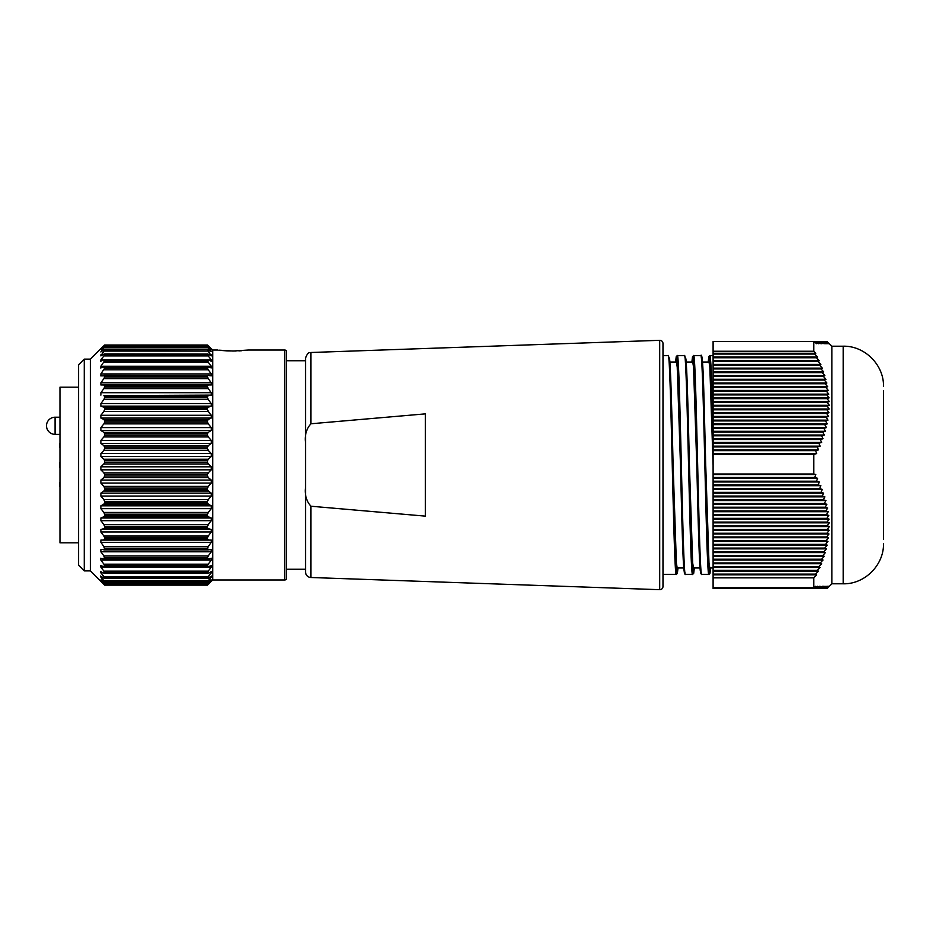 <?xml version="1.0" encoding="UTF-8"?>
<svg xmlns="http://www.w3.org/2000/svg" width="930" height="930" viewBox="0 0 930 930"><rect width="100%" height="100%" fill="white"/><g stroke="black" fill="none" stroke-linecap="round" stroke-linejoin="round"><path stroke-width="1.4" d="M883.5 539.086L883.5 390.914M831.85 346.204L843.173 346.204L843.173 583.796L831.85 583.796L831.85 346.204L828.281 342.635M829.235 343.716L826.979 341.566L829.235 343.716M828.967 343.716L826.642 341.566L828.967 343.716M828.56 343.716L826.165 341.566L828.56 343.716M827.991 343.716L825.538 341.566L827.991 343.716M827.282 343.716L824.771 341.566L827.282 343.716M826.421 343.716L824.771 341.566L823.864 341.566L826.421 343.716M825.433 343.716L823.864 341.566L822.806 341.566L825.433 343.716M824.294 343.716L822.806 341.566L821.632 341.566L824.294 343.716M823.027 343.716L821.632 341.566L820.318 341.566L823.027 343.716M821.632 343.716L820.318 341.566L818.877 341.566L821.632 343.716M820.109 343.716L818.877 341.566L817.307 341.566L820.109 343.716M818.458 343.716L817.307 341.566L815.633 341.566L818.458 343.716M829.351 586.284L827.2 588.434L829.316 586.284L827.096 588.434L829.118 586.284L826.828 588.434L828.781 586.284L826.421 588.434L828.293 586.284L825.875 588.434L827.654 586.284L825.177 588.434L826.875 586.284L824.329 588.434L825.945 586.284L823.352 588.434L824.875 586.284L822.236 588.434L823.678 586.284L820.992 588.434L822.341 586.284L819.609 588.434L820.888 586.284L818.109 588.434L819.295 586.284L816.494 588.434L817.586 586.284L814.75 588.434L713.101 588.434L713.101 341.531L813.785 341.531L816.691 343.716L815.633 341.566L813.843 341.566M813.785 341.531L813.785 351.249L815.773 353.272L814.75 354.063L713.101 354.063M713.101 454.386L813.785 454.386L816.691 453.584L815.633 450.655L818.458 449.876L817.307 446.946L820.109 446.156L818.877 443.226L821.632 442.436L820.318 439.506L823.027 438.728L821.632 435.798L824.294 435.007L822.806 432.078L825.433 431.299L823.864 428.37L826.421 427.579L824.771 424.65L827.282 423.859L825.538 420.93L827.991 420.151L826.165 417.221L828.56 416.431L826.642 413.501L828.967 412.722L826.979 409.793L829.235 409.002L827.165 406.073L829.351 405.282L827.2 402.353L829.316 401.574L827.096 398.645L829.118 397.854L826.828 394.925L828.781 394.146L826.421 391.216L828.293 390.426L825.875 387.496L827.654 386.706L825.177 383.776L826.875 382.997L824.329 380.068L825.945 379.277L823.352 376.348L824.875 375.569L822.236 372.639L823.678 371.849L820.992 368.919L822.341 368.129L819.609 365.199L820.888 364.421L818.109 361.491L819.295 360.7L816.494 357.771L817.586 356.992L814.75 354.063M813.785 454.386L813.785 474.009L713.101 474.009M713.101 588.469L813.843 588.434M713.101 587.772L813.785 587.772L813.785 577.856L816.691 574.868L815.633 574.089L818.458 571.159L817.307 570.369L820.109 567.44L818.877 566.661L821.632 563.731L820.318 562.941L823.027 560.011L821.632 559.221L824.294 556.291L822.806 555.512L825.433 552.583L823.864 551.792L826.421 548.863L824.771 548.084L827.282 545.154L825.538 544.364L827.991 541.434L826.165 540.644L828.56 537.714L826.642 536.936L828.967 534.006L826.979 533.216L829.235 530.286L827.165 529.507L829.351 526.578L827.2 525.787L829.316 522.858L827.096 522.067L829.118 519.138L826.828 518.359L828.781 515.429L826.421 514.639L828.293 511.709L825.875 510.93L827.654 508.001L825.177 507.21L826.875 504.281L824.329 503.49L825.945 500.561L823.352 499.782L824.875 496.853L822.236 496.062L823.678 493.133L820.992 492.354L822.341 489.424L819.609 488.634L820.888 485.704L818.109 484.914L819.295 481.984L816.494 481.205L817.586 478.276L814.75 477.485L815.773 474.556L813.785 474.009M713.101 577.856L813.785 577.856M713.101 351.249L813.785 351.249M827.2 588.434L814.75 588.434L815.773 586.284L813.785 587.772M713.101 474.556L815.773 474.556M815.633 574.089L713.101 574.089M713.101 574.868L816.691 574.868M817.307 570.369L713.101 570.369M713.101 571.159L818.458 571.159M818.877 566.661L713.101 566.661M713.101 567.44L820.109 567.44M820.318 562.941L713.101 562.941M713.101 563.731L821.632 563.731M821.632 559.221L713.101 559.221M713.101 560.011L823.027 560.011M822.806 555.512L713.101 555.512M713.101 556.291L824.294 556.291M823.864 551.792L713.101 551.792M713.101 552.583L825.433 552.583M824.771 548.084L713.101 548.084M713.101 548.863L826.421 548.863M825.538 544.364L713.101 544.364M713.101 545.154L827.282 545.154M826.165 540.644L713.101 540.644M713.101 541.434L827.991 541.434M826.642 536.936L713.101 536.936M713.101 537.714L828.56 537.714M826.979 533.216L713.101 533.216M713.101 534.006L828.967 534.006M827.165 529.507L713.101 529.507M713.101 530.286L829.235 530.286M827.2 525.787L713.101 525.787M713.101 526.578L829.351 526.578M827.096 522.067L713.101 522.067M713.101 522.858L829.316 522.858M826.828 518.359L713.101 518.359M713.101 519.138L829.118 519.138M826.421 514.639L713.101 514.639M713.101 515.429L828.781 515.429M825.875 510.93L713.101 510.93M713.101 511.709L828.293 511.709M825.177 507.21L713.101 507.21M713.101 508.001L827.654 508.001M824.329 503.49L713.101 503.49M713.101 504.281L826.875 504.281M823.352 499.782L713.101 499.782M713.101 500.561L825.945 500.561M822.236 496.062L713.101 496.062M713.101 496.853L824.875 496.853M820.992 492.354L713.101 492.354M713.101 493.133L823.678 493.133M819.609 488.634L713.101 488.634M713.101 489.424L822.341 489.424M818.109 484.914L713.101 484.914M713.101 485.704L820.888 485.704M816.494 481.205L713.101 481.205M713.101 481.984L819.295 481.984M814.75 477.485L713.101 477.485M713.101 478.276L817.586 478.276M713.101 353.272L815.773 353.272M815.633 450.655L713.101 450.655M713.101 453.584L816.691 453.584M817.307 446.946L713.101 446.946M713.101 449.876L818.458 449.876M818.877 443.226L713.101 443.226M713.101 446.156L820.109 446.156M820.318 439.506L713.101 439.506M713.101 442.436L821.632 442.436M821.632 435.798L713.101 435.798M713.101 438.728L823.027 438.728M822.806 432.078L713.101 432.078M713.101 435.007L824.294 435.007M823.864 428.37L713.101 428.37M713.101 431.299L825.433 431.299M824.771 424.65L713.101 424.65M713.101 427.579L826.421 427.579M825.538 420.93L713.101 420.93M713.101 423.859L827.282 423.859M826.165 417.221L713.101 417.221M713.101 420.151L827.991 420.151M826.642 413.501L713.101 413.501M713.101 416.431L828.56 416.431M826.979 409.793L713.101 409.793M713.101 412.722L828.967 412.722M827.165 406.073L713.101 406.073M713.101 409.002L829.235 409.002M827.2 402.353L713.101 402.353M713.101 405.282L829.351 405.282M827.096 398.645L713.101 398.645M713.101 401.574L829.316 401.574M826.828 394.925L713.101 394.925M713.101 397.854L829.118 397.854M826.421 391.216L713.101 391.216M713.101 394.146L828.781 394.146M825.875 387.496L713.101 387.496M713.101 390.426L828.293 390.426M825.177 383.776L713.101 383.776M713.101 386.706L827.654 386.706M824.329 380.068L713.101 380.068M713.101 382.997L826.875 382.997M823.352 376.348L713.101 376.348M713.101 379.277L825.945 379.277M822.236 372.639L713.101 372.639M713.101 375.569L824.875 375.569M820.992 368.919L713.101 368.919M713.101 371.849L823.678 371.849M819.609 365.199L713.101 365.199M713.101 368.129L822.341 368.129M818.109 361.491L713.101 361.491M713.101 364.421L820.888 364.421M816.494 357.771L713.101 357.771M713.101 360.7L819.295 360.7M713.101 356.992L817.586 356.992M211.901 349.227L212.703 350.029L212.703 579.971L284.778 579.971A1.721 1.721 0 0 0 286.487 578.262L286.487 351.738A1.721 1.721 0 0 0 284.778 350.029L248.287 350.029L233.035 351.04L218.899 350.168M219.096 350.192L222.119 350.517M222.363 350.54L227.164 350.889M227.269 350.901L235.999 351.005M104.59 346.774L207.553 346.774L208.25 347.75L103.893 347.75L104.59 346.506L207.576 346.472L104.555 346.472L101.277 349.18M210.854 349.18L207.553 346.774M104.509 349.448L207.553 349.529L104.509 349.448L101.812 351.273M210.32 351.273L207.634 349.448M104.427 353.888L207.553 354.051L104.427 353.888L100.882 355.876L100.882 354.853L102.602 354.853M209.541 354.853L211.261 354.853L211.261 355.876L207.716 353.888M104.323 359.747L207.553 360.026L104.323 359.747L100.463 361.317L100.882 359.864L103.893 359.864M208.25 359.864L211.261 359.864L211.261 361.212L207.82 359.747M104.195 366.966L207.553 367.362L104.195 366.966L100.603 367.943M100.882 367.896L100.882 366.257L211.261 366.257L211.261 367.896L207.948 366.966M104.044 375.418L207.553 375.976L100.742 375.86M100.882 375.848L100.882 373.93L211.261 373.93L211.261 375.848L208.099 375.418M211.261 382.788L208.25 378.626L103.893 378.626L100.882 382.788L211.261 382.788L211.261 384.962L100.882 384.962L211.261 384.962M100.882 384.962L100.882 382.788M100.882 395.122L100.882 392.716L211.261 392.716L211.261 395.122L103.893 395.645L211.261 395.122M100.882 406.189L100.882 403.585L211.261 403.585L211.261 406.189L100.882 406.189L103.893 407.189L208.25 407.189L211.261 406.189M100.882 418.023L100.882 415.268L211.261 415.268L211.261 418.023L100.882 418.023L103.893 419.476L208.25 419.476L211.261 418.023M100.882 551.792L100.812 549.735L104.59 549.27L211.319 549.735L211.261 551.792L100.882 551.792L103.893 555.942L208.25 555.942L211.261 551.792M100.882 560.069L100.661 558.256L103.893 558.93L208.25 558.93L211.482 558.256L211.261 560.069L100.882 560.069L103.893 564.173L208.25 564.173L211.261 560.069M100.882 567.102L100.521 565.533L103.893 566.73L208.25 566.73L211.61 565.533L211.261 567.102L100.882 567.102L103.893 571.113L208.25 571.113L211.261 567.102M103.149 572.81L100.882 572.81L100.417 571.473L103.893 573.194L208.25 573.194L211.726 571.473L211.261 572.81L208.994 572.81M102.16 577.123L100.882 577.123L100.335 575.996L104.59 578.402L207.553 578.402L211.808 575.996L211.261 577.123L209.971 577.123M101.521 579.96L104.59 582.18L207.553 582.18L210.61 579.96M101.068 581.308L104.59 584.424L207.553 584.424L211.075 581.308M207.553 345.123L208.25 345.925L103.893 345.925L104.59 345.123L207.553 345.123L104.59 345.03L100.882 348.599L104.59 345.03L207.553 345.03L211.261 348.599L208.25 345.658M84.258 359.12L84.258 570.88L78.585 565.219L78.585 364.781L84.258 359.12L90.35 359.12L90.35 570.88L104.59 585.121L103.893 584.4L104.59 585.121L207.553 585.121L211.261 581.308M100.882 581.308L104.497 584.4M103.893 583.889L207.553 584.249L104.59 584.424M104.59 584.249L103.893 583.354L208.25 583.354L211.261 579.96M100.882 579.96L103.893 583.354M103.893 581.831L104.59 582.18L103.893 580.762L208.25 580.762L211.261 577.123M100.882 577.123L103.893 580.762M103.893 578.251L104.59 578.402L103.893 576.67L208.25 576.67L211.261 572.81M100.882 572.81L103.893 576.67M103.893 573.194L104.59 573.136L103.893 571.113M103.893 566.73L104.59 566.475L103.893 564.173M103.893 558.93L104.59 558.488L103.893 555.942M103.893 549.909L104.59 549.27L103.893 546.514L208.25 546.514L211.261 542.376L100.882 542.376L103.893 546.514M100.882 542.376L100.882 540.086L211.261 540.086L100.882 540.086M103.893 539.784L104.59 538.97L207.553 538.97L207.553 537.738L104.59 537.738L104.59 538.97M104.59 537.738L103.893 536.04L208.25 536.04L211.261 531.96L100.882 531.96L103.893 536.04M100.882 531.96L100.882 529.449L211.261 529.449L208.25 528.682L103.893 528.682L100.882 529.449M103.893 528.682L104.59 527.694L207.553 527.694L207.553 526.368L104.59 526.368L104.59 527.694M104.59 526.368L103.893 524.636L208.25 524.636L211.261 520.661L100.882 520.661L103.893 524.636M100.882 520.661L100.882 517.987L211.261 517.987L208.25 516.755L103.893 516.755L100.882 517.987M103.893 516.755L104.59 515.604L207.553 515.604L207.553 514.197L104.59 514.197L104.59 515.604M104.59 514.197L103.893 512.453L208.25 512.453L211.261 508.652L100.882 508.652L103.893 512.453M100.882 508.652L100.882 505.815L211.261 505.815L208.25 504.153L103.893 504.153L100.882 505.815M103.893 504.153L104.59 502.863L207.553 502.863L207.553 501.375L104.59 501.375L104.59 502.863M104.59 501.375L103.893 499.643L208.25 499.643L211.261 496.062L100.882 496.062L103.893 499.643M100.882 496.062L100.882 493.121L211.261 493.121L208.25 491.028L103.893 491.028L100.882 493.121M103.893 491.028L104.59 489.622L207.553 489.622L207.553 488.087L104.59 488.087L104.59 489.622M104.59 488.087L103.893 486.39L208.25 486.39L211.261 483.065L100.882 483.065L103.893 486.39M100.882 483.065L100.882 480.066L211.261 480.066L208.25 477.578L103.893 477.578L100.882 480.066M103.893 477.578L104.59 476.055L207.553 476.055L207.553 474.498L104.59 474.498L104.59 476.055M104.59 474.498L103.893 472.859L208.25 472.859L211.261 469.836L100.882 469.836L103.893 472.859M100.882 469.836L100.882 466.814L211.261 466.814L208.25 463.954L103.893 463.954L100.882 466.814M103.893 463.954L104.59 462.35L207.553 462.35L207.553 460.792L104.59 460.792L104.59 462.35M104.59 460.792L103.893 459.222L208.25 459.222L211.261 456.549L100.882 456.549L103.893 459.222M100.882 456.549L100.882 453.526L211.261 453.526L208.25 450.353L103.893 450.353L100.882 453.526M103.893 450.353L104.59 448.678L207.553 448.678L207.553 447.132L104.59 447.132L104.59 448.678M104.59 447.132L103.893 445.668L208.25 445.668L211.261 443.366L100.882 443.366L103.893 445.668M100.882 443.366L100.882 440.401L211.261 440.401L208.25 436.937L103.893 436.937L100.882 440.401M103.893 436.937L104.59 435.217L207.553 435.217L207.553 433.706L104.59 433.706L104.59 435.217M104.59 433.706L103.893 432.357L208.25 432.357L211.261 430.474L100.882 430.474L103.893 432.357M100.882 430.474L100.882 427.591L211.261 427.591L208.25 423.882L103.893 423.882L100.882 427.591M103.893 423.882L104.59 422.15L207.553 422.15L207.553 420.697L104.59 420.697L104.59 422.15M104.59 420.697L103.893 419.476M103.893 411.374L104.59 409.63L207.553 409.63L208.25 411.374L103.893 411.374L100.882 415.268M208.25 407.189L207.553 408.258L104.59 408.258L104.59 409.63M104.59 408.258L103.893 407.189M103.893 399.551L104.59 397.842L207.553 397.842L208.25 399.551L103.893 399.551L100.882 403.585M208.25 395.645L207.553 396.552L104.59 396.552L104.59 397.842M104.59 396.552L103.893 395.645M103.893 388.601L104.59 386.926L207.553 386.926L208.25 388.601L103.893 388.601L100.882 392.716M208.25 385.02L207.553 385.752L104.59 385.752L104.59 386.926M104.59 385.752L103.893 385.02M103.893 378.626L104.59 377.034L207.553 377.034L207.553 375.976M104.59 375.976L104.59 377.034M104.59 367.362L104.59 368.28L207.553 368.28L208.25 369.791L103.893 369.791L104.59 368.28L100.882 373.93M104.59 360.026L104.59 360.794L207.553 360.794L208.25 362.189L103.893 362.189L104.59 360.794L100.882 366.257M103.893 355.934L104.59 354.656L207.553 354.656L208.25 355.934L103.893 355.934L100.882 359.864M104.59 354.051L104.59 354.656M100.882 355.876L104.59 349.959L207.553 349.529M100.882 351.959L103.893 347.75M100.882 349.529L103.893 345.925M100.882 348.599L100.242 349.227L100.882 348.599M90.35 359.12L100.242 349.227M84.258 570.88L90.35 570.88M211.261 349.529L208.25 345.925M211.261 351.273L208.25 347.75M207.553 349.959L208.25 351.098L103.893 351.098M211.261 355.876L208.25 351.098M207.553 354.656L207.553 354.051M211.261 359.864L208.25 355.934M207.553 360.794L207.553 360.026M211.261 366.257L208.25 362.189M207.553 368.28L207.553 367.362M211.261 373.93L208.25 369.791M207.553 377.034L208.25 378.626M207.553 386.926L207.553 385.752M211.261 392.716L208.25 388.601M207.553 397.842L207.553 396.552M211.261 403.585L208.25 399.551M207.553 409.63L207.553 408.258M211.261 415.268L208.25 411.374M208.25 419.476L207.553 420.697M207.553 422.15L208.25 423.882M211.261 427.591L211.261 430.474M208.25 432.357L207.553 433.706M207.553 435.217L208.25 436.937M211.261 440.401L211.261 443.366M208.25 445.668L207.553 447.132M207.553 448.678L208.25 450.353M211.261 453.526L211.261 456.549M208.25 459.222L207.553 460.792M207.553 462.35L208.25 463.954M211.261 466.814L211.261 469.836M208.25 472.859L207.553 474.498M207.553 476.055L208.25 477.578M211.261 480.066L211.261 483.065M208.25 486.39L207.553 488.087M207.553 489.622L208.25 491.028M211.261 493.121L211.261 496.062M208.25 499.643L207.553 501.375M207.553 502.863L208.25 504.153M211.261 505.815L211.261 508.652M208.25 512.453L207.553 514.197M207.553 515.604L208.25 516.755M211.261 517.987L211.261 520.661M208.25 524.636L207.553 526.368M207.553 527.694L208.25 528.682M211.261 529.449L211.261 531.96M208.25 536.04L207.553 537.738M207.553 538.97L208.25 539.784M211.261 540.086L211.261 542.376M208.25 546.514L207.553 548.154L104.59 548.154M208.25 549.909L207.553 548.154M208.25 555.942L207.553 557.5L104.59 557.5M208.25 558.93L207.553 557.5M208.25 564.173L207.553 565.626L104.59 565.626M208.25 566.73L207.553 565.626M208.25 571.113L207.553 572.45L104.59 572.45M208.25 573.194L207.553 572.45M208.25 576.67L207.553 577.879L104.59 577.879M208.25 578.251L207.553 577.879M208.25 580.762L207.553 581.82L104.59 581.82M208.25 581.831L207.553 581.82M208.25 583.354L207.553 584.249M207.553 584.424L208.25 583.889M207.634 584.4L208.25 584.4L207.553 585.121L104.59 585.121M212.703 579.971L207.553 585.121M212.703 350.029L217.783 350.029M238.882 350.889L241.44 350.738M244.404 350.471L247.124 350.18M247.136 350.168L248.287 350.029M78.585 542.818L59.973 542.818L59.973 387.182L78.585 387.182M662.985 343.496L662.985 586.505A3.174 3.174 0 0 1 659.707 589.678L659.707 340.322A3.174 3.174 0 0 1 662.985 343.496M685.422 574.403L692.629 574.403C689.909 581.157 687.189 348.704 684.48 355.597L677.273 355.597C679.993 348.727 682.713 581.25 685.422 574.403L684.527 573.798L683.759 568.311C682.678 554.815 681.585 511.361 680.504 465.709L677.226 367.071L676.412 362.037L669.03 362.037M662.985 574.403L676.331 574.403C673.611 581.25 670.89 348.727 668.182 355.597L662.985 355.597M713.101 355.597L709.881 355.597C710.95 358.236 712.031 382.869 713.101 429.497M713.101 567.963L709.788 567.963L708.986 562.976L705.719 465.174L708.172 553.059L709.392 572.31L710.625 567.963L709.985 573.357L708.927 574.403C706.207 581.018 703.499 348.948 700.778 355.597L693.582 355.597C696.291 348.669 699.011 581.145 701.731 574.403L700.778 573.682L700.232 570.381C699.104 559.453 697.965 514.685 696.837 466.79L693.536 367.071L692.722 362.037L685.34 362.037M708.927 574.403L701.731 574.403M305.54 443.18C304.494 435.461 306.284 428.986 310.922 423.778L425.405 413.862L425.405 516.138L310.922 506.222L310.922 577.507A5.58 5.58 0 0 1 305.54 571.927L305.54 358.073C308.33 350.459 310.062 353.33 310.922 352.493L659.707 340.322M310.922 577.507L659.707 589.678M310.922 506.222C306.284 501.003 304.494 494.528 305.54 486.82M700.871 567.963L693.489 567.963L692.676 562.976L689.421 465.174L691.874 553.141L693.094 572.299L694.326 567.963L693.71 573.287L692.629 574.403M684.573 567.963L677.191 567.963L676.377 562.976L673.111 465.174L675.564 553.118L676.796 572.31L678.017 567.963L677.365 573.403L676.331 574.403M668.67 357.515L669.786 360.91L670.89 382.939L673.111 465.174M684.968 357.515L686.084 360.91L687.189 382.928L689.421 465.174M701.278 357.515L702.348 360.445L703.406 380.707L705.719 465.174M709.881 355.597L708.869 356.492L708.183 362.037L709.416 357.713L710.648 376.964L713.101 465L709.834 367.071L709.02 362.037L701.639 362.037M701.232 572.485L700.127 569.218L699.035 547.561L696.837 466.79M696.791 465L694.338 376.952L693.117 357.69L691.885 362.037L692.501 356.725L693.582 355.597M684.933 572.485L683.829 569.125L682.713 547.142L680.504 465.709M680.493 465L678.04 376.906L676.808 357.69L675.587 362.037L676.226 356.62L677.273 355.597M284.778 579.971L284.778 350.029M207.832 558.93L104.311 558.93M208.111 549.909L104.021 549.909M55.079 434.368A8.579 8.579 0 0 1 46.5 425.789A8.579 8.579 0 0 1 55.079 417.21L55.079 434.368L59.973 434.368M310.922 352.493L310.922 423.778M843.173 346.204C864.714 345.646 884.058 364.978 883.5 386.531M831.85 583.796L828.281 587.365M843.173 583.796C864.714 584.354 884.058 565.022 883.5 543.469M104.532 582.226L207.599 582.226M104.474 578.518L207.669 578.518M104.381 573.357L207.762 573.357M104.265 566.812L207.878 566.812M104.125 558.965L208.018 558.965M103.962 549.921L208.181 549.921M55.079 417.21L59.973 417.21M59.543 445.424A8.579 8.579 0 0 1 59.973 442.75A8.579 8.579 0 0 0 59.973 448.109M305.54 360.747L286.487 360.747M305.54 569.253L286.487 569.253M668.182 355.597L669.588 358.864C670.751 368.652 671.937 415.094 673.099 464.64M684.48 355.597L685.898 358.864C687.061 368.652 688.235 415.059 689.409 464.57M700.778 355.597C703.382 350.133 703.824 396.633 705.544 457.502M59.973 481.891A8.579 8.579 0 0 0 59.973 487.25M59.973 462.326A8.579 8.579 0 0 0 59.973 467.674"/></g></svg>
